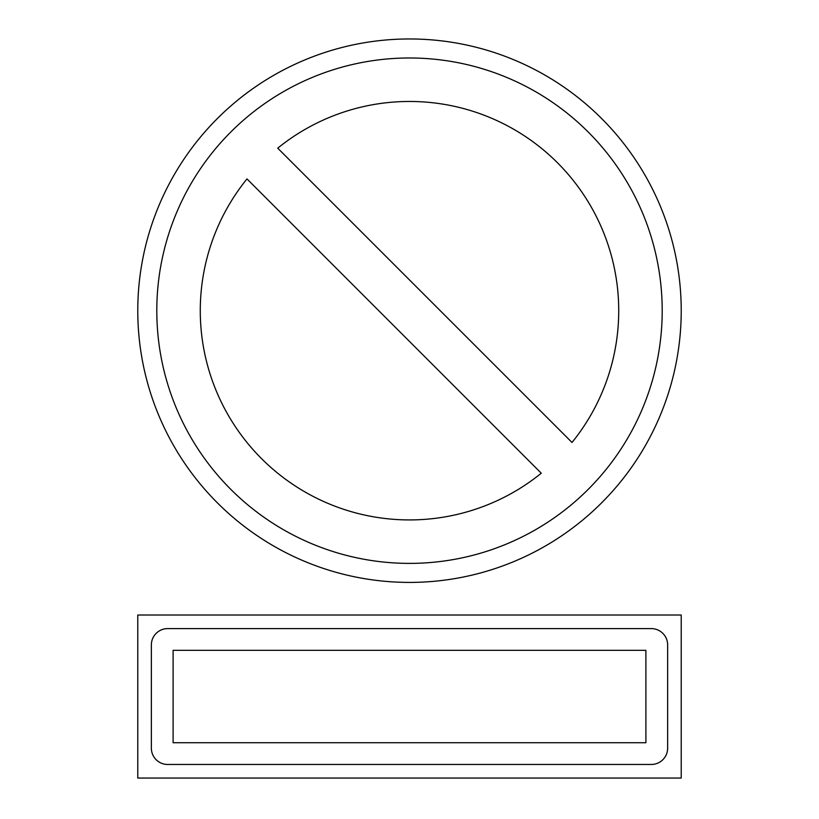 <?xml version="1.0" encoding="UTF-8"?>
<svg xmlns="http://www.w3.org/2000/svg" width="819" height="819" viewBox="0 0 819 819"><rect width="100%" height="100%" fill="white"/><g stroke="black" fill="none" stroke-linecap="round" stroke-linejoin="round"><path stroke-width="1.23" d="M681.224 310.688A271.724 271.724 0 0 0 409.5 38.964A271.724 271.724 0 0 0 137.776 310.688A271.724 271.724 0 0 0 409.5 582.411A271.724 271.724 0 0 0 681.224 310.688M662.202 310.688A252.702 252.702 0 0 0 409.5 57.985A252.702 252.702 0 0 0 156.798 310.688A252.702 252.702 0 0 0 409.5 563.39A252.702 252.702 0 0 0 662.202 310.688M572.01 442.465A209.224 209.224 0 0 0 277.723 148.178L572.01 442.465M246.99 178.921A209.224 209.224 0 0 0 541.277 473.208L246.99 178.921M137.776 615.018L137.776 778.05L681.224 778.05L681.224 615.018L137.776 615.018M167.67 628.603A16.308 16.308 0 0 0 151.361 644.911L151.361 748.156A16.308 16.308 0 0 0 167.67 764.465L651.33 764.465A16.308 16.308 0 0 0 667.639 748.156L667.639 644.911A16.308 16.308 0 0 0 651.33 628.603L167.67 628.603M173.106 650.337L645.894 650.337L645.894 742.731L173.106 742.731L173.106 650.337"/></g></svg>
